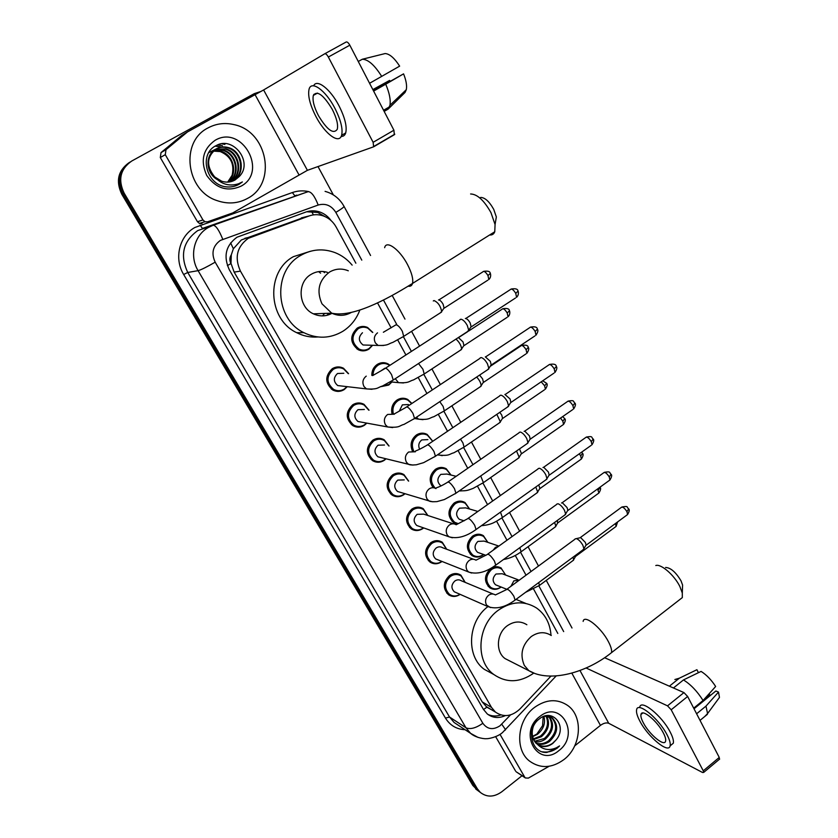 <?xml version="1.0" encoding="UTF-8"?>
<svg xmlns="http://www.w3.org/2000/svg" width="838" height="838" viewBox="0 0 838 838"><rect width="100%" height="100%" fill="white"/><g stroke="black" fill="none" stroke-linecap="round" stroke-linejoin="round"><path stroke-width="1.26" d="M372.617 345.277L368.877 349.163C365.42 351.227 361.869 351.415 358.214 349.729C349.928 342.931 349.603 335.734 357.218 328.119C360.57 326.139 364.017 325.919 367.557 327.459L372.805 332.424M371.81 375.393C371.779 370.658 373.622 366.992 377.32 364.394C380.745 362.33 384.254 362.121 387.826 363.776L390.037 365.253M391.912 382.002L388.759 385.051L381.039 386.643M391.943 413.396C390.937 407.781 392.634 403.319 397.055 400.009C400.554 397.861 404.094 397.673 407.687 399.422L411.908 403.445M412.338 450.886C409.834 444.549 411.196 439.248 416.423 434.974C419.985 432.754 423.567 432.576 427.16 434.419L432.104 440.432M433.246 487.716C428.574 481.085 429.307 474.957 435.456 469.311C439.06 467.028 442.663 466.85 446.256 468.767L451.054 475.062M456.846 524.001L453.725 522.723C447.262 516.428 447.408 509.871 454.144 503.041C457.789 500.695 461.403 500.516 464.985 502.507L469.636 509.033M483.652 554.515L482.96 555.049C479.21 557.532 475.523 557.689 471.888 555.521C465.708 549.33 465.918 542.888 472.506 536.184C476.183 533.775 479.807 533.586 483.369 535.639L487.852 542.364M500.82 587.281C497.049 589.816 493.362 589.973 489.759 587.763C483.83 581.677 484.092 575.339 490.544 568.73C494.252 566.268 497.866 566.09 501.407 568.185L497.678 566.802M460.114 594.362C456.113 597.012 452.227 597.117 448.466 594.687C442.632 588.486 442.977 582.117 449.482 575.591C453.421 573.024 457.234 572.888 460.921 575.193L465.184 582.368M442.035 561.46L441.647 561.753C437.656 564.341 433.77 564.445 429.978 562.057C423.892 555.741 424.175 549.278 430.826 542.647C434.733 540.133 438.557 540.007 442.275 542.259L446.706 549.257M386.088 458.795L384.223 460.355C380.337 462.754 376.461 462.859 372.585 460.659C365.588 453.997 365.661 447.178 372.805 440.191C376.597 437.865 380.389 437.729 384.171 439.782L389.062 446.005M347.278 386.674L344.167 389.607C340.385 391.87 336.562 391.985 332.686 389.963C324.924 383.092 324.798 376 332.309 368.678C335.975 366.51 339.694 366.353 343.475 368.217L348.587 373.685M366.845 423.127L364.383 425.306C360.539 427.642 356.684 427.747 352.808 425.631C345.445 418.864 345.424 411.908 352.746 404.764C356.485 402.512 360.246 402.366 364.027 404.335L369.045 410.211M405.026 493.718L403.707 494.766C399.778 497.238 395.892 497.332 392.037 495.059C385.375 488.523 385.532 481.819 392.498 474.957C396.343 472.569 400.145 472.433 403.916 474.57L408.661 481.096M423.672 527.919L422.844 528.558C418.885 531.093 414.988 531.187 411.165 528.851C404.806 522.43 405.026 515.852 411.835 509.116C415.711 506.655 419.534 506.529 423.284 508.729L427.872 515.506M305.273 216.916L241.334 239.961L233.362 248.76L231.298 254.825C229.507 257.601 229.403 260.513 230.974 263.541L227.391 265.625M355.857 263.195L336.122 227.004C333.105 221.641 328.821 217.943 323.269 215.9C318.545 214.287 313.873 214.298 309.232 215.911L248.226 238.348C236.924 246.728 234.326 257.654 240.443 271.135L491.508 707.419L495.457 712.091C503.638 717.59 511.819 716.542 519.979 708.958L550.964 676.109M230.974 263.541L231.298 254.825M231.183 263.907L234.148 272.099L482.185 701.856L486.857 707.209L491.812 709.901M557.815 633.444L533.638 589.135M526.034 575.193L515.286 555.479M506.98 540.248L496.588 521.205M487.548 504.623L477.545 486.302M467.74 468.306L458.156 450.739M447.534 431.266L438.389 414.506M426.93 393.504L418.256 377.592M405.917 354.966L397.736 339.966M391.126 327.847L377.498 302.864M440.914 541.526L441.877 542.008M331.031 220.53C328.067 216.434 324.285 213.564 319.687 211.951C315.067 210.422 310.5 210.443 305.985 212.004L236.986 237.217C225.757 245.513 223.191 256.334 229.277 269.679L483.453 709.398L487.297 713.955C492.681 718.019 498.694 718.575 505.324 715.621M522.032 775.726L501.721 791.826C494.001 797.294 486.847 797.472 480.258 792.36L477.377 788.82L124.108 193.096C117.802 179.688 120.347 169.004 131.744 161.022L254.302 93.636L261.068 91.415M318 166.563L333.356 194.908M477.88 790.59L472.8 785.426L121.814 194.28L122.956 193.693C116.712 180.537 119.143 169.946 130.225 161.933C119.143 169.946 116.712 180.537 122.956 193.693L475.083 787.123L122.956 193.693L124.108 193.096M480.174 792.298L475.083 787.123L480.174 792.298M500.852 714.95C496.285 716.511 491.958 716.322 487.863 714.405M306.729 211.763L317.707 212.454L324.914 216.55M121.814 194.28C115.592 181.186 118.011 170.648 129.052 162.666M247.755 198.292C238.149 203.592 227.905 204.367 217.011 200.596C186.057 190.865 179.761 141.748 208.086 127.889C216.214 123.563 224.888 122.474 234.095 124.642C267.804 131.482 277.053 183.281 247.755 198.292M231.613 181.479L232.262 181.134C245.639 174.451 242.025 151.353 227.695 147.886C223.358 146.713 219.378 147.111 215.764 149.112C205.006 154.548 205.551 172.869 217.073 179.479M231.948 181.385L232.901 180.882C246.309 174.189 242.685 151.049 228.334 147.572C223.987 146.388 220.006 146.797 216.382 148.797C206.619 156.622 206.054 165.997 214.685 176.912L221.724 181.238C226.417 182.715 230.827 182.317 234.965 180.055L239.06 176.692C253.809 162.572 233.278 135.683 216.393 145.487C198.355 153.532 206.096 184.947 226.145 186.843C230.806 187.366 235.122 186.507 239.071 184.287L242.371 181.94L238.568 183.773C229.371 186.633 221.41 184.35 214.685 176.912M230.293 181.804C243.072 174.723 239.081 152.516 225.181 149.133L215.439 149.363M215.115 149.489L213.313 150.348M230.628 181.741C243.701 174.87 239.909 152.244 225.81 148.829L215.733 149.185M215.408 149.311L213.92 150.044M228.931 182.024C240.496 174.168 235.845 153.605 222.688 150.358L214.329 150.18M213.983 150.274L212.999 150.599M212.674 150.725L210.893 151.573M229.277 181.982C241.145 174.304 236.651 153.333 223.306 150.054L214.601 149.971M214.266 150.075L213.281 150.421M212.967 150.547L211.49 151.269M227.894 182.108C238.505 173.791 233.467 154.422 220.844 151.269L220.237 151.573C230.66 156.078 234.619 163.976 232.126 175.257L227.664 182.118M220.237 151.573L213.281 151.102M212.925 151.165L211.899 151.406M211.564 151.5L210.589 151.814M210.275 151.94L208.746 152.642M220.844 151.269L213.543 150.861M213.187 150.934L212.161 151.196M211.836 151.29L210.872 151.636M210.558 151.762L209.102 152.474M232.912 181.039L239.06 176.692M215.094 140.313C242.004 124.129 268.474 172.031 240.946 186.214C227.423 192.091 216.026 188.498 206.735 175.456C200.188 160.749 202.974 149.038 215.094 140.313M215.177 146.158L220.258 146.776L215.439 146.001M217.681 144.911L222.405 145.697L218.079 144.764M221.944 143.822L224.877 144.44L222.751 143.738M236.421 185.554L242.371 181.94M313.779 94.401L313.862 95.123L313.779 94.401M202.021 223.516L199.444 223.442L197.464 221.714L202.964 219.965L165.275 154.684L160.299 157.534L161.022 152.6L181.637 135.494L187.251 132.069M197.464 221.714L160.299 157.534M324.725 53.789L346.188 41.994C347.225 41.701 348.44 42.769 349.823 45.2L328.339 57.036C326.946 54.596 325.741 53.517 324.725 53.789L263.614 89.959L187.482 131.933L166.008 149.677L165.275 154.684M202.964 219.965L204.975 221.724L207.594 221.798L232.807 212.904L307.41 170.324L373.633 146.807L373.13 142.313L393.912 130.215L349.823 45.2M393.912 130.215L394.331 134.729L373.821 146.692M373.13 142.313L328.339 57.036M332.225 109.265C323.405 94.778 317.11 90.158 313.339 95.417C312.281 100.193 313.988 106.95 318.461 115.665C327.166 129.974 333.43 134.53 337.264 129.314C338.322 124.673 336.646 117.99 332.225 109.265M341.181 136.385C343.402 136.521 344.91 135.368 345.706 132.938C347.183 126.653 344.931 117.571 338.95 105.714C330.308 88.933 316.785 78.5 313.632 85.811M316.073 116.775C325.071 134.049 339.201 144.534 341.621 135.285C343.067 129.01 340.783 119.939 334.791 108.071C325.626 90.295 311.338 80.05 309.075 89.184C307.651 95.731 309.976 104.928 316.073 116.775M359.533 60.786L358.245 61.436M388.099 109.139L389.932 105.316C390.854 99.984 389.45 92.945 385.721 84.209L403.57 73.859C406.168 80.364 407.079 85.633 406.304 89.666L405.047 92.452L388.099 109.139L384.16 111.402M373.622 91.08L385.721 84.209M372.983 89.844L389.597 80.427L372.847 89.593M385.04 110.407L387.512 107.987M389.597 80.427L390.162 81.276M403.57 73.859L373.455 90.755M381.719 76.436C374.576 65.06 368.102 59.33 362.278 59.257L385.155 53.548C389.607 53.862 394.436 58.063 399.642 66.139L369.579 83.287M358.266 61.488L362.278 59.257M480.656 197.422C484.993 197.559 489.35 201.549 493.739 209.395L496.337 216.958L495.331 222.96M489.643 234.975C492.136 235.227 493.844 234.148 494.766 231.749L495.069 224.521L490.995 212.705C484.092 200.397 477.293 194.154 470.6 193.976M327.375 272.34C321.698 270.674 316.303 271.334 311.181 274.319C296.746 282.249 298.192 307.211 313.381 313.821C319.781 316.743 326.013 316.555 332.099 313.265M359.879 309.955C356.475 319.048 350.829 326.139 342.941 331.23C330.371 338.657 317.351 339.139 303.901 332.686C274.749 319.184 272.497 270.705 300.643 255.454C311.767 249.127 323.311 248.216 335.263 252.709C341.862 255.381 347.487 259.518 352.149 265.122M317.843 336.981C310.469 337.546 303.387 336.101 296.61 332.644C267.856 319.351 265.615 271.69 293.363 256.679L310.301 251.295M318.639 271.638L320.566 273.178M324.673 313.422L322.504 315.895M323.353 271.522L324.516 272.685M328.538 313.286L327.155 315.277M665.582 567.473C670.651 567.682 675.805 572.145 681.032 580.86L682.593 585.05L682.467 588.36M679.241 599.987L682.321 597.599L682.3 593.011L679.848 586.474C674.339 575.13 660.899 563.534 655.798 565.535M526.872 624.739C520.608 620.801 514.092 621.136 507.325 625.724C496.505 633.245 495.3 651.838 505.136 658.626L509.85 661.014M533.712 673.155C519.874 682.76 506.55 683.2 493.75 674.464C474.748 660.931 477.388 624.624 498.568 610.043C511.683 601.213 524.305 600.511 536.435 607.927C545.245 614.244 550.105 623.378 551.016 635.33M492.723 673.909L484.228 669.3C465.834 656.164 467.814 621.377 487.936 606.597M516.019 599.39L525.824 603.433M342.501 386.119L337.735 385.564C333.325 381.688 333.241 377.666 337.494 373.518L343.831 373.266M346.953 386.632L344.313 389.021C340.773 391.137 337.19 391.252 333.555 389.356C326.265 382.914 326.15 376.252 333.199 369.38C336.635 367.337 340.134 367.191 343.674 368.95L348.262 373.654M460.02 319.613L460.89 319.194C462.953 319.54 465.09 321.624 467.29 325.448L468.714 330.245L467.29 331.722M465.341 318.524L465.582 318.492C467.08 318.744 468.62 320.242 470.202 322.997L471.155 326.904L515.506 297.993M362.142 422.268L358.025 421.514C353.846 417.701 353.825 413.763 357.962 409.698L364.373 409.468M366.552 423.075L364.551 424.761C360.958 426.961 357.334 427.055 353.699 425.076C346.785 418.728 346.764 412.202 353.636 405.487C357.145 403.371 360.675 403.246 364.226 405.089L368.751 410.159M480.132 357.962L481.085 357.543C483.191 357.994 485.317 360.11 487.486 363.87L488.847 368.406L487.486 369.83M485.307 356.852L490.324 361.346L491.236 365.043L534.948 335.902M381.51 457.674L377.959 456.815C373.989 453.054 374.02 449.199 378.053 445.219L384.506 445.009M385.826 458.732L384.422 459.863C380.777 462.115 377.142 462.209 373.518 460.146C366.939 453.913 367.002 447.502 373.706 440.935C377.268 438.756 380.829 438.63 384.38 440.558L388.811 445.952M499.857 395.557L500.894 395.148C503.03 395.714 505.167 397.851 507.304 401.549L508.593 405.843L507.294 407.216M504.895 394.447L510.059 398.961L510.929 402.46L554.012 373.099M400.606 492.388L397.547 491.477C393.766 487.779 393.839 483.987 397.778 480.101L404.262 479.891M404.806 493.645L403.926 494.315C400.25 496.641 396.594 496.735 392.991 494.598C386.727 488.46 386.873 482.175 393.41 475.733C397.013 473.491 400.585 473.365 404.126 475.376L408.452 481.033M519.204 432.429L520.314 432.041C522.493 432.712 524.63 434.859 526.735 438.504L527.971 442.569L526.735 443.899M524.127 431.319L524.787 431.193L529.417 435.854L530.245 439.164L572.721 409.604M419.429 526.432L416.8 525.51C413.186 521.885 413.302 518.167 417.146 514.343L423.64 514.123L453.316 523.802M423.494 527.856L423.085 528.16C419.377 530.538 415.721 530.632 412.139 528.443C406.158 522.409 406.367 516.229 412.757 509.913C416.402 507.598 419.985 507.482 423.504 509.546L427.694 515.454M538.185 468.589L539.379 468.233C541.589 468.997 543.726 471.176 545.789 474.758L546.973 478.613L545.8 479.891M542.993 467.499L543.778 467.342L548.408 472.045L549.204 475.188L591.083 445.428M437.991 559.857L435.708 558.946C432.251 555.385 432.408 551.729 436.169 547.968C438.389 546.533 440.558 546.46 442.663 547.748L473.501 559.26M441.898 561.408C438.159 563.827 434.513 563.922 430.962 561.69C425.243 555.762 425.515 549.686 431.759 543.474C435.425 541.107 439.007 540.981 442.506 543.108L446.56 549.204M556.809 504.078L558.077 503.753C560.318 504.612 562.466 506.812 564.498 510.332L565.629 513.987L564.519 515.223M561.512 503.01L562.413 502.821L567.043 507.556L567.86 510.195L567.347 511.054M456.27 592.665L454.301 591.796C450.991 588.297 451.169 584.694 454.856 580.996C457.087 579.529 459.245 579.456 461.34 580.776L493.247 594.058M460.01 594.31L459.968 594.341C456.312 596.53 452.813 596.541 449.472 594.351C443.993 588.538 444.308 582.567 450.425 576.439C454.112 574.02 457.695 573.894 461.162 576.062L465.069 582.326M575.088 538.897L576.429 538.614C578.712 539.567 580.849 541.777 582.85 545.245L583.939 548.712L582.881 549.896M576.387 538.604L580.703 537.64L585.333 542.416L586.108 544.91L585.636 545.737M368.133 345.141L363.074 344.994C358.36 341.16 358.161 337.086 362.477 332.759M433.298 300.968L434.053 300.57C438.033 302.34 440.568 305.985 441.678 311.495L440.327 312.867M372.323 345.266L369.055 348.524C365.818 350.462 362.487 350.64 359.062 349.058C351.279 342.69 350.965 335.933 358.119 328.779C361.262 326.914 364.499 326.715 367.83 328.161L372.512 332.414M438.515 299.941L438.672 299.92C440.076 300.119 441.563 301.575 443.124 304.278L444.098 308.206L487.821 280.175M380.703 371.025L384.757 368.27M455.987 339.086C459.35 342.155 461.225 345.445 461.602 348.954L460.313 350.284M391.65 381.971L388.968 384.464L382.39 386.067M373.046 374.816C373.203 370.616 374.932 367.369 378.231 365.085C381.447 363.137 384.736 362.948 388.099 364.509L389.67 365.483M458.365 337.536L463.037 341.914L463.969 345.654L507.074 317.393M399.307 411.091L402.376 404.859L408.42 404.534M479.933 386.999L481.148 385.71C480.97 383.008 479.483 380.117 476.675 377.037M393.294 413.7C392.132 408.284 393.692 403.958 397.966 400.721C401.255 398.71 404.586 398.521 407.959 400.176L411.688 403.591M479.587 375.099L482.583 378.849L483.474 382.39L525.96 353.919M419.639 449.231C418.005 445.575 418.717 442.474 421.776 439.919L427.872 439.615M413.752 451.085C411.091 445.03 412.296 439.908 417.355 435.708C420.697 433.623 424.059 433.456 427.432 435.184L431.905 440.39M499.804 412.327L501.753 415.103L502.611 418.455L544.501 389.785M496.84 414.349L500.338 421.786L499.165 423.043M441.123 485.893L440.746 485.684C436.912 482.08 436.933 478.299 440.84 474.36L446.968 474.057L456.165 476.309M435.32 488.25C429.863 482.08 430.219 476.026 436.389 470.076C439.782 467.929 443.155 467.761 446.528 469.563L450.886 475.02M519.487 448.948L521.456 453.515L520.922 454.374M516.522 451.012L519.172 457.213L518.052 458.417M461.948 520.126L459.339 519.309C455.673 515.758 455.746 512.049 459.549 508.174L465.698 507.88L477.88 511.452M458.072 523.572L454.699 522.294C448.634 516.386 448.759 510.227 455.086 503.827C458.512 501.616 461.906 501.449 465.268 503.324L469.5 508.991M538.687 484.951L539.892 488.292L539.4 489.109M535.775 487.025L537.661 491.99L536.603 493.163M423.148 508.635L422.509 508.268M479.891 553.164L477.618 552.336C474.109 548.848 474.214 545.203 477.932 541.4L484.102 541.097L498.872 546.083M483.557 554.473L483.264 554.693C479.745 557.019 476.288 557.165 472.883 555.133C467.08 549.33 467.269 543.275 473.46 536.98C476.906 534.717 480.31 534.55 483.652 536.477L487.758 542.333M557.438 520.367L557.532 523.237M554.599 522.42L555.824 526.149L554.808 527.28M497.573 585.594L495.572 584.798C492.22 581.363 492.356 577.78 496.002 574.03L502.161 573.726L518.02 579.739M501.082 587.009L500.391 587.469C497.039 589.355 493.833 589.334 490.764 587.417C485.212 581.708 485.453 575.758 491.497 569.557C494.975 567.242 498.38 567.075 501.7 569.044L505.66 575.057M575.685 555.227L575.35 556.746M573.014 557.207L573.653 559.7L572.7 560.779M516.564 772.049L524.787 777.276L500.014 734.371M515.59 771.096L495.646 736.665M604.659 657.746L683.955 692.597L687.631 696.472L671.196 709.776L667.53 705.847L586.108 668.001M574.711 745.872L600.437 725.383C603.59 723.131 606.356 722.429 608.734 723.288L702.569 772.51L703.7 772.406L703.26 770.824L719.255 757.447L687.631 696.472M719.255 757.447L719.276 759.375M703.26 770.824L671.196 709.776M524.787 777.276L525.332 777.947L528.349 778.114L549.1 766.278M663.287 732.821C657.222 720.869 641.793 708.34 640.965 714.489C640.578 716.312 641.363 719.088 643.343 722.827C649.282 734.497 664.628 747.192 665.613 741.043C665.99 739.263 665.215 736.518 663.287 732.821M670.777 745.296L673.312 743.222C673.846 740.792 672.809 737.073 670.201 732.056C661.936 715.725 640.892 698.798 639.761 707.178M639.855 721.089C647.9 736.874 668.755 754.2 670.138 745.83C670.651 743.411 669.604 739.692 666.985 734.675C658.699 718.344 637.697 701.354 636.608 709.702C636.084 712.195 637.163 715.987 639.855 721.089M698.431 672.684L696.912 669.709L679.356 678.193L669.373 686.186M679.356 678.193L674.873 679.524M704.716 716.532L707.565 713.567L705.973 706.12L718.501 692.094L715.872 690.983L694.021 708.78M696.608 713.777L705.973 706.12M717.768 699.72L719.465 697.426L718.501 692.094M708.864 694.042L709.639 694.566L704.978 698.368M710.184 695.613L709.639 694.566M703.072 700.495C697.247 691.287 690.711 684.426 683.462 679.932L701.081 671.406C706.465 674.789 711.326 679.817 715.652 686.49L703.072 700.495L693.686 708.141M673.448 687.977L683.462 679.932M563.943 759.563C551.781 768.341 540.29 768.823 529.448 761.03C514.469 749.591 517.235 719.978 534.55 707.387C546.208 699.206 557.228 698.546 567.619 705.418C583.51 716.343 581.404 746.438 563.943 759.563M536.257 743.201C540.51 744.354 544.564 743.599 548.419 740.918C556.851 732.747 557.878 724.933 551.498 717.475L547.507 715.631M536.697 743.62C541.097 745.045 545.339 744.343 549.435 741.525C557.888 733.344 558.915 725.519 552.525 718.051L544.574 716.186M534.675 741.263L544.375 738.508C552.242 731.218 553.625 723.791 548.534 716.207M535.042 741.787C538.771 742.248 542.217 741.358 545.381 739.106C553.468 731.49 554.714 723.896 549.11 716.343M533.387 738.854L540.374 736.131C547.287 730.108 549.162 723.404 546.009 716.019M533.68 739.504L541.369 736.717C548.523 730.39 550.294 723.487 546.669 716.008M543.171 716.679L542.574 725.698L536.865 734.036L532.601 736.372M532.664 736.644L537.409 734.36C543.495 729.27 545.664 723.288 543.925 716.396M537.242 718.721C529.616 727.248 529.323 735.544 536.362 743.589M538.069 744.72C542.815 747.056 547.633 746.595 552.514 743.358L555.961 740.069C567.913 726.525 552.651 707.743 539.557 718.763C525.636 728.484 531.187 753.592 546.868 752.43L556.956 748.365L559.564 745.925L556.432 747.768C548.942 750.995 542.469 749.717 537.032 743.924L537.357 744.196C542.186 747.59 547.298 747.349 552.713 743.484L555.961 740.069M533.115 727.122C531.156 733.847 532.455 739.451 537.032 743.924M539.724 716.584C560.873 699.081 580.545 734.664 558.883 750.597C538.08 768.488 517.57 732.758 539.724 716.584M542.553 751.822C549.005 752.765 554.672 750.806 559.564 745.925M244.853 238.296L251.85 236.641M313.422 214.884L311.516 211.333M233.362 248.76L230.639 242.873M486.857 707.209L483.526 709.524M234.148 272.099L240.443 271.135M301.345 217.901L309.232 215.911M482.185 701.856L491.508 707.419M361.786 260.136L335.829 212.402C331.45 205.499 325.573 203.037 318.189 205.027L220.342 240.422C212.8 245.974 211.071 253.223 215.177 262.168L482.856 723.288C487.349 729.385 493.058 730.223 499.961 725.813L510.531 714.887M478.131 737.461L470.61 733.365L465.949 727.772L198.093 270.664C189.116 256.082 194.049 235.331 208.348 227.496L213.166 225.275L197.705 230.607C183.061 241.302 179.751 255.244 187.754 272.465L449.524 717.003L454.091 722.471L458.292 725.247M465.08 729.72C456.595 729.301 450.058 725.436 445.47 718.103L183.669 274.508L187.754 272.465L198.093 270.664C201.172 269.794 206.871 266.966 215.177 262.168M505.021 730.265L505.576 729.689L501.742 724.21M183.669 274.508C173.833 258.638 179.217 236.033 194.845 227.507L292.378 192.541C297.679 190.708 303.105 190.394 308.646 191.598M477.377 788.82L472.8 785.426M222.761 239.291C219.085 230.157 215.89 225.485 213.166 225.275L308.091 191.672L202.387 228.449L200.104 225.087M296.861 195.118L294.777 195.757L292.378 192.541M482.856 723.288C475.858 728.138 470.223 729.626 465.949 727.772L449.524 717.003L445.47 718.103M563.681 631.59L538.918 586.024M531.03 571.516L520.628 552.378M512.049 536.592L502.004 518.114M492.692 500.988L483.034 483.212M472.967 464.681L463.707 447.66M452.845 427.673L443.878 411.186M432.324 389.921L423.839 374.324M411.395 351.415L403.424 336.74M396.699 324.379L383.458 300.025M335.829 212.402C341.108 209.228 343.842 207.227 344.041 206.41L343.989 206.316M318.189 205.027C314.7 196.113 311.338 191.661 308.091 191.672M366.216 326.935L366.51 327.469M386.171 363.116L386.496 363.692M405.77 398.647L406.095 399.223M425.013 433.529L425.316 434.074M307.41 170.324L263.614 89.959M298.904 174.713L255.108 94.736M186.937 132.31L181.637 135.494M161.022 152.6L166.008 149.677M348.304 270.789C341.82 268.16 335.546 268.589 329.502 272.078C318.786 280.28 316.282 290.859 321.97 303.806L331.722 313.182C338.479 316.272 345.036 316.02 351.405 312.406M384.652 247.692C386.224 239.689 399.736 249.494 407.551 264.63C411.762 272.821 413.417 279.096 412.516 283.443C411.887 285.674 410.452 286.596 408.232 286.208M551.278 635.508C544.847 631.454 538.153 631.821 531.187 636.608C521.98 645.009 519.707 654.635 524.368 665.487L528.872 670.693L534.654 673.406M583.133 621.408C584.107 613.971 601.129 627.421 608.43 641.709C610.975 646.58 612.002 650.215 611.53 652.634L608.933 654.667M465.76 318.503L510.206 289.686C511.515 288.282 513.369 289.519 515.758 293.373L516.564 297.301C519.665 294.452 517.884 290.231 517.999 291.153L515.758 293.373M517.957 291.069L517.999 291.153C517.905 289.047 515.653 288.324 511.264 288.995M372.648 375.602L384.422 368.888C385.7 367.264 388.088 369.202 391.587 374.691L393.242 380.023L392.142 380.756M372.041 389.293L366.468 388.905L364.069 386.622C362.006 382.505 362.728 379.006 366.237 376.136M485.778 356.789L529.574 327.752C530.894 326.391 532.759 327.637 535.178 331.502L535.953 335.231C537.923 332.225 538.394 330.214 537.347 329.198L535.178 331.502M537.294 329.104L537.347 329.198C537.231 327.061 534.979 326.359 530.58 327.082M392.687 427.59L387.68 426.961L385.501 424.835C383.469 420.791 384.181 417.324 387.638 414.454L394.363 414.192M394.185 413.993L405.728 407.54C407.038 405.969 409.457 407.949 412.977 413.459L414.548 418.497L413.501 419.21M505.408 394.352L548.576 365.096C549.906 363.765 551.792 365.033 554.232 368.909L554.976 372.449C556.893 369.474 557.343 367.494 556.317 366.51L554.232 368.909M556.275 366.416L556.317 366.51C556.202 364.352 553.939 363.661 549.539 364.436M412.935 465.09L408.504 464.283L406.503 462.293C404.513 458.323 405.225 454.898 408.619 452.017L415.386 451.766M415.271 451.63C415.501 450.226 415.051 452.174 426.626 445.428C427.956 443.92 430.397 445.921 433.948 451.452L435.446 456.228L434.44 456.92M524.609 431.224L567.211 401.727C568.562 400.428 570.469 401.727 572.93 405.613L573.642 408.965C575.517 405.98 575.947 404.031 574.941 403.13L572.93 405.613M574.889 403.026L574.941 403.13C572.794 401.643 575.277 399.852 568.133 401.088M432.827 501.805L428.941 500.883L427.097 499.039C425.149 495.143 425.851 491.749 429.203 488.858C431.486 487.412 433.749 487.328 435.99 488.617M435.928 488.533C436.085 487.129 436.87 488.764 447.104 482.573C448.466 481.117 450.928 483.159 454.51 488.711L455.935 493.226L454.982 493.907M543.433 467.415L585.5 437.666C586.862 436.42 588.789 437.74 591.272 441.636L591.953 444.81C593.786 441.856 594.205 439.94 593.21 439.07L591.272 441.636M593.157 438.955L593.21 439.07C591.02 437.551 593.555 435.77 586.38 437.048M452.373 537.787L448.99 536.802L447.303 535.073C445.397 531.24 446.088 527.888 449.388 524.986C451.692 523.499 453.966 523.425 456.186 524.745L467.195 518.994C468.578 517.601 471.071 519.686 474.675 525.237L476.036 529.522L475.125 530.182M561.9 502.926L603.454 472.946C604.837 471.731 606.775 473.082 609.278 476.979L609.928 479.996L609.1 480.603M611.08 474.214L609.278 476.979M471.605 573.035L468.683 572.04L467.122 570.416C465.258 566.666 465.938 563.335 469.196 560.433C471.511 558.915 473.774 558.831 475.984 560.182L486.899 554.714C488.303 553.384 490.827 555.5 494.451 561.072L495.75 565.137L494.881 565.765M580.315 537.577L621.084 507.577C622.477 506.403 624.436 507.776 626.95 511.683L627.578 514.553L626.803 515.129M628.689 508.844L626.95 511.683M490.534 607.602L486.574 605.109C484.741 601.422 485.422 598.123 488.627 595.221C490.953 593.66 493.215 593.576 495.394 594.949L506.225 589.753C507.66 588.486 510.206 590.643 513.851 596.227L515.087 600.081L514.27 600.689M438.882 299.931L482.698 271.973C483.924 270.664 485.684 271.858 487.978 275.566L488.816 279.536C491.906 276.739 490.157 272.57 490.251 273.439L487.978 275.566M490.209 273.366L490.251 273.439C490.209 271.439 488.02 270.737 483.694 271.334M383.364 332.257L396.06 324.777C398.019 325.196 400.124 327.396 402.366 331.366L403.696 336.384L402.565 337.127M383.574 345.486L378.137 345.445L375.445 342.993C373.455 338.961 374.157 335.588 377.54 332.854M468.505 331.125L501.889 309.348C503.125 308.059 504.905 309.285 507.22 313.003L508.027 316.764C511.065 313.967 509.284 309.861 509.41 310.783L507.22 313.003M509.368 310.699L509.41 310.783C509.336 308.74 507.147 308.059 502.842 308.719M418.508 363.535L422.939 369.244L424.196 373.989L423.106 374.712M403.497 382.956L398.511 382.652L395.274 378.692M490.146 366.405L520.712 346.021C521.969 344.764 523.76 346.01 526.107 349.739L526.872 353.311C528.799 350.347 529.249 348.388 528.223 347.435L526.107 349.739M528.17 347.341L528.223 347.435C528.139 345.371 525.939 344.701 521.624 345.413M439.761 401.674L443.113 406.399L444.308 410.882L443.271 411.594M423.033 419.67L418.529 419.157L416.423 417.24M541.212 381.824L544.637 385.805L545.381 389.188C547.256 386.255 547.685 384.338 546.68 383.406L544.637 385.805M546.638 383.312L542.689 380.819M460.471 439.164L462.911 442.852L464.053 447.094L463.058 447.785M442.223 455.663L437.708 454.678M560.528 418.089L562.832 421.2L563.545 424.416L562.717 425.002M564.76 418.633L562.832 421.2M480.698 475.974L483.421 482.636L482.468 483.317M461.078 490.953L459.297 490.879M579.278 453.819L580.703 455.966L581.383 459.025L580.598 459.591M582.546 453.306L580.703 455.966M500.475 512.133L502.433 517.538L501.533 518.188M597.578 488.963L598.908 493.006L598.154 493.551M600.029 487.36L598.248 490.104M493.132 550.22L495.436 547.371L498.683 546.229M519.832 547.654L521.1 551.792L520.241 552.42M615.438 523.53L616.119 526.4L615.406 526.924M616.496 522.744L615.49 523.635M510.908 586.307L513.851 580.87L519.351 580.106M538.75 582.567L539.421 585.437L538.614 586.045M608.734 723.288L579.959 670.484M600.437 725.383L571.809 673.103M667.53 705.847L683.955 692.597M407.687 399.422L400.491 398.511M427.16 434.419L420.844 433.256M446.256 468.767L440.715 467.457M464.985 502.507L460.135 501.124M483.369 535.639L479.116 534.235M460.921 575.193L457.202 573.674M442.275 542.259L438.002 540.699M384.171 439.782L377.571 438.4M364.027 404.335L356.412 403.214M403.916 474.57L398.207 473.061M423.284 508.729L418.34 507.158M486.113 706.486L495.457 712.091M458.438 725.341L470.61 733.365C475.942 738.11 485.453 739.053 486.449 738.655C487.391 739.011 497.049 737.43 502.517 732.559L556.212 675.91M480.258 792.36L475.659 788.935M572.008 628.008L546.261 580.378M538.499 566.027L528.066 546.732M519.623 531.124L509.535 512.468M500.391 495.551L490.67 477.576M480.771 459.276L471.448 442.024M460.774 422.3L451.871 405.822M440.379 384.59L431.958 368.992M419.587 346.115L411.657 331.45M404.974 319.1L392.215 295.51M370.574 255.496L344.041 206.41C339.788 198.711 333.472 193.693 325.081 191.368M317.707 212.454L319.687 211.951M228.334 147.572L227.695 147.886M225.81 148.829L225.181 149.133M223.306 150.054L222.688 150.358M374.073 146.273L394.803 134.185M204.975 221.724L199.444 223.442M317.508 93.081L313.339 95.417M345.706 132.938L341.621 135.285M389.502 106.835L383.563 110.249M406.304 89.666L389.932 105.316M496.337 216.958L495.069 224.521M313.381 313.821L331.722 313.182C351.792 317.665 384.548 300.978 412.516 283.443L494.766 231.749M303.901 332.686L296.61 332.644M682.593 585.05L682.3 593.011M505.136 658.626L528.872 670.693C549.498 683.043 586.506 672.83 611.53 652.634L682.321 597.599M493.75 674.464L484.228 669.3M337.735 385.564L366.468 388.905C378.807 389.649 377.404 387.324 382.411 386.056L393.242 380.023L468.62 330.853M333.555 389.356L331.366 389.083M385.543 368.154L459.8 320.064M471.228 326.464L468.714 330.245M358.025 421.514L387.68 426.961C400.616 428.071 398.972 425.568 403.958 424.426L414.548 418.497L488.753 368.982M353.699 425.076L351.405 424.636M406.807 406.828L479.923 358.392M491.298 364.624L488.847 368.406M377.959 456.815L408.504 464.283C409.573 464.985 412.181 465.153 416.339 464.786L423.619 462.66L435.446 456.228L508.509 406.388M373.518 460.146L371.119 459.549M427.642 444.737L499.658 395.976M510.991 402.051L508.593 405.843M397.547 491.477L428.941 500.883C429.999 501.648 432.67 501.889 436.944 501.616L444.35 499.553L455.935 493.226L527.888 443.093M392.991 494.598L390.508 493.833M448.079 481.902L519.005 432.827M530.307 438.787L527.971 442.569M416.8 525.51L448.99 536.802C457.15 539.085 466.169 536.666 476.036 529.522L546.9 479.116M412.139 528.443L409.593 527.531M468.117 518.345L537.996 468.976M549.257 474.821L546.973 478.613M604.292 472.349C611.51 471.04 608.922 472.789 611.153 474.35C612.117 475.136 611.719 477.021 609.928 479.996L567.808 510.552M435.708 558.946L468.683 572.04C476.906 574.617 485.925 572.312 495.75 565.137L565.556 514.469M430.962 561.69L428.354 560.632M487.768 554.086L556.631 504.445M567.86 510.195L565.629 513.987M621.869 506.99C629.17 505.827 626.122 506.959 628.751 508.97C629.715 509.745 629.317 511.609 627.578 514.553L586.066 545.255M454.301 591.796L488.02 606.628C496.285 609.467 505.314 607.288 515.087 600.081L583.866 549.173M449.472 594.351L446.822 593.168M507.053 589.145L574.92 539.253M586.108 544.91L583.939 548.712M363.074 344.994L378.137 345.445C388.863 345.706 388.088 343.758 392.917 342.354L403.696 336.384L441.574 312.061M359.062 349.058L356.936 348.975M444.171 307.797L441.678 311.495M390.393 381.856L398.511 382.652C409.531 383.259 408.829 381.175 413.574 379.886L424.196 373.989L461.508 349.498M464.043 345.256L461.602 348.954M467.583 331.733L458.7 337.515M414.548 418.518L418.529 419.157C429.946 420.11 429.098 417.9 433.833 416.716L444.308 410.882L481.064 386.234M483.536 382.013L481.148 385.71M437.478 454.835L438.18 454.992C450.174 456.26 449.084 453.913 453.798 452.824L464.053 447.094L500.255 422.289M502.674 418.089L500.338 421.786M562.665 416.601L564.812 418.738C565.797 419.576 565.378 421.472 563.545 424.416L521.393 453.861M440.746 485.684L441.27 485.831M519.099 457.695L483.421 482.636L473.135 488.386C469.259 489.675 467.353 491.225 459.486 490.754M521.456 453.515L519.172 457.213M581.666 452.122L582.609 453.421C583.583 454.238 583.175 456.102 581.383 459.025L539.84 488.627M459.339 519.309L464.158 520.827M454.699 522.294L452.153 521.466M537.598 492.451L502.433 517.538C495.667 521.665 492.231 524.787 481.452 525.667M539.892 488.292L537.661 491.99M599.956 487.234L600.092 487.486C601.045 488.271 600.657 490.115 598.908 493.006L557.951 522.765M477.618 552.336L485.946 555.332M472.883 555.133L470.286 554.19M555.751 526.589L521.1 551.792C515.569 555.898 509.693 558.475 503.47 559.533M557.993 522.451L555.824 526.149M495.572 584.798L506.581 589.208M500.621 586.82L500.391 587.469M490.764 587.417L488.135 586.349M617.596 521.938L616.119 526.4L575.727 556.296M573.59 560.119L539.421 585.437L525.562 592.33M575.779 555.992L573.653 559.7M703.7 772.406L719.674 759.039M525.332 777.947L516.135 771.756M642.84 712.981L640.965 714.489M673.312 743.222L670.138 745.83M707.398 714.332L700.034 720.376M719.465 697.426L707.565 713.567M552.514 718.051L551.488 717.475"/></g></svg>
